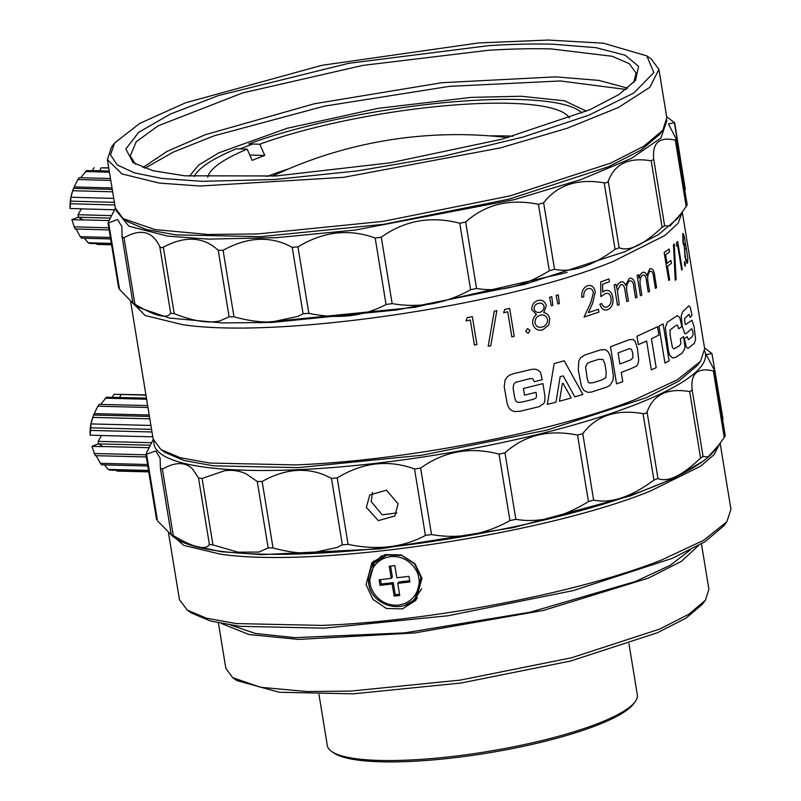 <?xml version="1.0" encoding="UTF-8"?>
<svg xmlns="http://www.w3.org/2000/svg" width="801" height="801" viewBox="0 0 801 801"><rect width="100%" height="100%" fill="white"/><g stroke="black" fill="none" stroke-linecap="round" stroke-linejoin="round"><path stroke-width="1.2" d="M396.845 512.91L382.197 514.833L371.223 501.606L372.495 492.395M704.51 347.834L711.969 353.611L706.192 354.573L714.552 370.523L713.371 370.983C697.391 367.228 690.332 373.586 692.194 390.057L689.691 391.599C667.473 387.744 653.266 394.553 647.078 412.044L645.666 413.486L643.043 413.626C616.39 409.041 596.294 415.709 582.768 433.621L593.651 500.074L588.435 501.556L577.551 435.093C548.695 429.236 524.495 435.163 504.98 452.865L499.053 454.117C470.387 446.537 444.245 451.193 420.635 468.084L414.528 468.975C388.435 459.394 362.663 462.367 337.211 477.907L331.464 478.377L325.196 475.323C305.351 467.033 284.335 469.076 262.147 481.471L257.261 481.471L246.167 473.872C239.519 470.788 232.35 469.736 224.65 470.728L202.082 478.457L198.508 477.987L192.701 469.226C185.452 461.776 175.339 461.746 162.383 469.136L173.266 535.589L171.214 534.577L160.44 468.785L160.12 458.182L155.724 450.963L145.902 454.457L156.585 519.649M582.768 433.621L577.551 435.093M593.651 500.074C610.722 503.809 630.818 497.151 653.926 480.089L657.961 478.497C667.694 482.663 681.901 475.844 700.575 458.062L703.078 456.52L708.114 456.89L718.847 444.935L724.254 437.446L713.371 370.983M172.916 536.5L175.489 538.262A279.429 56.481 170.7 0 0 261.336 554.122A279.429 56.481 -9.3 0 0 311.279 553.521A279.429 56.481 -9.3 0 0 715.133 449.892L718.847 444.935M262.147 481.471L273.031 547.934C286.948 551.779 299.574 553.511 310.908 553.111L337.021 547.483L342.347 544.84L331.464 478.377M273.031 547.934L268.145 547.934L257.261 481.471M202.082 478.457L212.966 544.92L237.997 552.199L258.973 552.049L268.145 547.934M153.802 441.401A279.429 56.481 -9.3 0 0 194.743 465.611A279.429 56.481 -9.3 0 0 247.609 470.307A279.429 56.481 170.7 0 0 553.02 430.588A279.429 56.481 170.7 0 0 704.8 351.218M366.357 507.423L369.762 494.958L386.442 490.202L398.077 503.759L394.883 515.984L378.302 520.62L366.357 507.423M337.211 477.907L348.095 544.37L342.347 544.84M420.635 468.084L431.519 534.547L425.411 535.438L414.528 468.975M504.98 452.865L515.864 519.328L509.937 520.57L499.053 454.117M725.005 436.074L724.254 437.446M722.993 419.043L711.969 353.611L722.993 419.043M348.095 544.37C377.091 550.477 402.863 547.504 425.411 535.438M431.519 534.547C458.673 539.293 484.815 534.637 509.937 520.57M515.864 519.328C538.923 523.263 563.123 517.346 588.435 501.556M153.251 439.449L146.383 453.086L157.266 519.549M212.966 544.92L209.391 544.45L198.508 477.987M160.42 468.235L162.383 469.136M157.437 520.79L172.946 536.5M173.266 535.589C193.672 547.634 205.717 550.577 209.391 544.45M569.371 118.027A183.699 37.126 -9.3 0 0 476.645 103.649A183.699 37.126 -9.3 0 0 259.814 144.2L264.761 155.464A179.494 36.275 -9.3 0 0 252.135 160.39L247.189 149.136A183.699 37.126 -9.3 0 0 207.779 177.241M267.003 176.49A172.475 34.864 170.7 0 1 288.58 168.901M490.132 135.9A172.475 34.864 170.7 0 1 506.893 135.98A172.475 34.864 170.7 0 1 513 136.2M582.067 113.031A198.488 40.12 -9.3 0 0 579.343 110.768A198.488 40.12 -9.3 0 0 279.098 133.927A198.488 40.12 -9.3 0 0 248.871 143.91L259.814 144.2M249.792 155.054L264.761 155.464M194.142 176.55A198.488 40.12 -9.3 0 1 196.015 173.537A198.488 40.12 -9.3 0 1 236.245 148.836L247.189 149.136M628.955 643.694L637.336 694.847A157.056 31.75 170.7 0 1 635.053 701.856A157.056 31.75 170.7 0 1 418.072 759.568A157.056 31.75 170.7 0 1 379.434 760.429A157.056 31.75 170.7 0 1 331.744 751.528A157.056 31.75 170.7 0 1 327.349 745.611L318.968 694.447M635.053 701.856L633.491 703.949A155.134 31.359 170.7 0 1 419.163 760.95A155.134 31.359 170.7 0 1 333.897 753.01L331.744 751.528M80.721 177.732L86.568 170.583L93.687 170.773A38.538 25.982 -88.4 0 1 93.927 170.623L109.256 171.044M73.111 189.537L72.33 191.88A32.761 22.088 91.6 0 0 70.919 197.236A32.761 22.088 91.6 0 0 70.728 198.278A32.761 22.088 91.6 0 0 70.057 208.47L70.468 203.754A38.538 25.982 -88.4 0 1 70.668 201.151L70.919 197.236L72.731 190.728A38.538 25.982 -88.4 0 1 73.111 189.537A38.538 25.982 -88.4 0 1 73.512 188.355L77.847 179.534A38.538 25.982 -88.4 0 1 79.119 177.692L110.478 178.543M109.146 229.917L75.214 228.996A38.538 25.982 -88.4 0 1 74.243 226.843L71.88 219.644L78.418 217.101M110.628 238.948L81.652 238.167A38.538 25.982 -88.4 0 1 80.23 236.655L76.095 228.906M109.437 172.185L85.196 171.524M77.847 179.534L110.788 180.425M74.343 186.943L112.03 187.965M108.766 168.07L101.006 167.86A38.538 25.982 -88.4 0 1 101.266 167.82L108.726 167.809M99.815 170.783L101.006 167.86M73.512 188.355L112.26 189.416M72.731 190.728L112.651 191.809M70.919 197.236L113.732 198.398M70.668 201.151L114.383 202.333M70.468 203.754L114.803 204.956M71.89 219.674L83.214 219.975L78.448 217.231A38.538 25.982 -88.4 0 1 78.027 214.708L81.382 208.801L70.057 208.49M81.442 208.871L114.563 209.772M78.027 214.708L111.559 215.619M78.448 217.231L110.298 218.102M83.244 219.874L109.046 220.575M74.243 226.843L108.796 227.784M80.23 236.655L110.388 237.476M111.459 244.035L89.862 243.444A38.538 25.982 -88.4 0 1 88.17 242.763L84.455 238.237M88.17 242.763L111.359 243.394M96.06 243.614L97.101 244.425L111.589 244.816M92.275 170.733L94.148 167.629M100.686 404.395L106.533 397.246L146.433 398.087M93.417 415.479L92.566 417.932A32.761 21.957 91.4 0 0 90.964 423.919A32.761 21.957 91.4 0 0 90.773 424.961A32.761 21.957 91.4 0 0 90.112 435.153L90.563 430.427A38.538 25.832 -88.6 0 1 90.753 427.824L90.964 423.919L92.796 417.401A38.538 25.832 -88.6 0 1 93.417 415.479A38.538 25.832 -88.6 0 1 93.577 415.028L97.862 406.207A38.538 25.832 -88.6 0 1 99.134 404.355L147.664 405.586M146.313 456.95L95.319 455.669A38.538 25.832 -88.6 0 1 94.348 453.516L91.945 446.327L98.553 443.734M147.795 465.992L101.727 464.83A38.538 25.832 -88.6 0 1 100.315 463.318L96.15 455.579M146.623 399.238L105.161 398.187M97.862 406.207L147.975 407.469M94.348 413.616L149.206 414.998M145.952 395.133L114.072 394.282L145.902 394.873M119.78 397.416L120.961 394.503M93.577 415.028L149.437 416.44M92.796 417.401L149.827 418.833M90.964 423.919L150.908 425.431M90.753 427.824L151.559 429.356M90.563 430.427L151.98 431.979M91.955 446.347L103.329 446.638L98.583 443.894A38.538 25.832 -88.6 0 1 98.173 441.371L101.497 435.464L90.123 435.173M101.557 435.534L152.781 436.825M98.173 441.371L151.589 442.713M98.583 443.894L150.338 445.206M103.359 446.527L149.096 447.679M94.348 453.516L145.962 454.818M100.315 463.318L147.554 464.51M148.626 471.078L109.907 470.107A38.538 25.832 -88.6 0 1 108.215 469.426L104.48 464.9M108.215 469.426L148.525 470.437M116.045 470.257L117.106 471.078L148.756 471.879M112.19 397.386L114.072 394.282M218.403 622.948L225.862 668.465L232.721 677.686L260.505 687.268L307.033 691.553L350.638 691.103L460.335 680.099L571.604 657.761L659.784 629.045L688.78 614.257L705.361 600.289L708.905 589.366M698.512 545.551L681.521 561.291L648.259 578.162L543.679 610.362L414.768 632.94L298.493 639.408L249.091 634.552L221.737 623.629M232.711 677.696L237.016 680.65L279.189 692.254L353.081 693.846L461.056 683.023L570.572 661.035L657.371 632.77L685.906 618.212L702.217 604.465L705.361 600.289M230.958 625.191L255.419 633.461L294.548 637.646L404.645 632.88L530.092 612.214L635.373 581.526L670.197 565.346L690.282 549.967M168.35 531.944L179.424 599.569L187.254 610.102L206.428 618.192L236.175 623.568L321.882 625.411C430.728 621.316 579.964 592.57 661.606 559.979L703.598 540.325L726.877 521.731L730.943 509.256L720.129 443.213M187.254 610.102L191.559 613.065L210.483 621.025L239.799 626.332L324.335 628.154L447.859 615.769L573.136 590.627L672.439 558.287L705.09 541.636L723.754 525.907L726.887 521.741M421.987 578.202L415.829 600.39L402.482 608.88L386.472 608.48L372.936 599.378L366.057 584.61L371.884 562.813L384.981 554.612L401.081 554.903L414.928 563.644L421.987 578.202M168.47 532.074L183.91 545.441L219.975 554.052C314.743 568.56 541.676 535.348 650.322 491.073L700.505 466.262L714.202 454.557L719.709 443.784M702.797 461.386L673.401 478.517L630.197 495.959L513.391 527.619L380.064 548.865L261.787 554.662L221.216 551.719L190.948 545.251M153.181 439.058L160.961 449.591L180.145 457.681L209.892 463.058L295.599 464.9C404.445 460.805 553.681 432.059 635.323 399.479L677.326 379.814L700.605 361.221L704.66 348.745L682.282 212.075M160.961 449.591L165.276 452.555L184.2 460.525L213.517 465.832L298.052 467.644L421.576 455.258L546.853 430.117L646.157 397.777L678.797 381.126L697.461 365.396L700.605 361.221M562.963 383.208L571.213 397.957L559.428 401.241L562.402 383.359L562.963 383.208M530.032 330.372L528.249 333.246L525.706 331.464L527.489 328.59L530.032 330.372M551.308 305.812L549.566 297.311L551.769 296.69L552.83 305.381L551.308 305.812M557.846 303.949L556.114 295.449L558.277 294.828L559.348 303.519L557.846 303.949M617.391 290.383L619.213 304.67L617.501 305.341L614.157 284.926L615.869 284.255L617.391 290.383L620.645 284.655C623.168 284.125 624.66 286.327 625.11 291.254L626.813 301.637L628.425 300.966L627.123 293.026C625.881 287.449 626.702 283.414 629.596 280.941C632.189 280.52 633.571 282.483 633.741 286.858L635.553 297.932L637.065 297.261L635.253 286.207C634.782 280.42 632.85 277.797 629.456 278.317L625.551 285.216C624.51 282.353 622.838 281.291 620.525 282.032L617.891 284.185L616.78 286.678M130.513 300.735L145.181 315.504L182.408 324.625C277.166 339.143 504.109 305.922 612.755 261.647L664.83 235.524L678.117 223.279L682.222 212.155M567.128 272.44L414.988 307.284L259.614 322.863M686.978 205.256L681.381 213.276L669.966 226.002L664.62 225.742L662.097 227.294C643.363 244.996 629.035 251.804 619.123 247.739L615.068 249.321C591.929 266.292 571.754 272.951 554.522 269.286L549.296 270.768C523.974 286.458 499.734 292.365 476.565 288.48L470.628 289.722C445.526 303.699 419.374 308.325 392.17 303.609L386.062 304.5C363.554 316.465 337.812 319.409 308.836 313.331L303.098 313.802L297.792 316.425L271.779 322.012C260.095 322.322 247.499 320.59 233.972 316.785L229.106 316.775L220.015 320.871C208.53 323.584 193.271 321.181 174.228 313.652L163.344 247.189L161.682 247.759L159.789 246.718L170.673 313.181C167.079 319.219 155.154 316.235 134.918 304.22L132.986 303.329L134.708 305.101L133.206 303.539M664.62 225.742L653.736 159.279L651.213 160.831L662.097 227.294M619.123 247.739L608.239 181.276L606.818 182.718L604.184 182.858L615.068 249.321M554.522 269.286L543.639 202.823L538.412 204.305L549.296 270.768M233.972 316.785L223.089 250.323C245.256 238.017 266.222 236.005 285.977 244.275L292.215 247.339L303.098 313.802M134.708 305.101L137.632 307.113L169.331 318.037L222.388 322.933L272.15 322.423L397.426 309.877L524.495 284.375L625.221 251.574L658.342 234.693L677.266 218.743M666.973 120.17L660.995 137.952L631.548 158.328L581.176 179.514L514.282 199.659L355.233 230.047L276.936 237.637L208.671 239.129L167.84 236.145L128.891 226.182L115.965 210.423M163.344 247.189C185.161 235.594 203.454 236.635 218.222 250.312L229.106 316.775M223.089 250.323L218.222 250.312M308.836 313.331L297.952 246.868L292.215 247.339M297.952 246.868C323.414 231.449 349.156 228.505 375.178 238.047L386.062 304.5M392.17 303.609L381.286 237.156L375.178 238.047M381.286 237.156C404.966 220.365 431.118 215.739 459.754 223.259L470.628 289.722M476.565 288.48L465.681 222.017L459.754 223.259M465.681 222.017C485.326 204.405 509.566 198.498 538.412 204.305M543.639 202.823C557.346 184.991 577.531 178.333 604.184 182.858M608.239 181.276C614.637 163.845 628.955 157.036 651.213 160.831M653.736 159.279C652.094 142.858 659.283 136.49 675.313 140.175L686.197 206.638M675.313 140.175L676.094 138.793L676.505 139.684L687.218 205.066M676.094 138.793L668.394 123.875L674.362 122.723L685.245 189.186L684.845 190.568M666.662 116.696L674.682 122.813L685.245 189.186M239.789 148.936L252.796 144.01M189.396 176.21L198.678 165.006L218.893 152.831L286.908 128.35L377.972 108.355L471.449 97.352L521.211 96.25L564.635 100.826L586.452 111.189M144.861 168.29L173.106 152.17L214.137 135.81L324.235 106.183L449.401 86.358L560.36 80.961L626.142 89.472M135.419 164.105L130.223 155.935L136.22 141.767L158.067 125.847L242.713 92.906L362.803 65.412L488.039 50.313C511.088 48.881 532.104 48.41 551.078 48.921L612.204 56.27L629.196 63.639L636.084 73.101L633.761 82.493M142.908 167.579L167.008 151.419L205.356 134.688L314.252 103.78L441.832 82.713L555.654 76.856L598.888 80.41L627.764 88.18M489 45.617C512.42 44.165 533.746 43.695 552.99 44.205L595.964 47.67L625.12 55.209L638.597 66.353L635.513 80.36L618.863 94.588L589.997 109.647L502.157 139.154L389.857 162.883L276.075 175.96L184.781 175.809L153.121 170.743L133.076 162.643L125.847 148.996L138.593 132.385L170.343 114.072L218.593 95.509L348.615 63.329L489 45.617M201.992 181.326L161.702 178.403L134.578 172.916L117.266 164.976L110.538 154.873L114.583 143.019L139.664 123.464L185.421 102.838L321.942 65.302L478.678 42.934L548.074 40.05L603.373 43.184L646.787 55.87L653.856 72.521L633.861 92.986L588.795 115.224L523.163 137.021L443.494 156.205L357.757 170.853L274.483 179.514L201.992 181.326M114.583 143.019L111.449 147.194L107.404 159.669L122.002 173.947L159.229 183.069L200.07 186.032L343.779 177.311L500.465 147.885L567.218 128.25L618.472 107.454L649.911 87.259L658.903 69.367L651.093 58.823L646.787 55.87M107.394 159.669L115.324 208.1L123.154 218.633L154.873 229.567L208 234.463L257.782 233.942L383.038 221.376L510.067 195.885L610.752 163.084L643.854 146.203L662.777 130.263L666.832 117.787L658.913 69.357M123.154 218.633L127.449 221.587L146.383 229.557L175.699 234.863L260.225 236.685L383.759 224.3L509.035 199.149L608.329 166.808L640.98 150.157L659.644 134.438L662.787 130.263M115.354 208.25L108.505 221.627L108.646 222.868L117.517 219.514L121.842 226.503L122.102 236.866L124.035 237.767C140.756 228.275 152.671 231.259 159.789 246.718M132.916 303.249L119.529 289.331L119.389 288.09M119.529 289.331L108.646 222.868L108.025 222.998L118.688 288.2M132.986 303.329L122.102 236.866M170.673 313.181L174.228 313.652M685.296 263.369L685.286 266.242L684.495 264.47L684.525 261.587L685.296 263.369M405.246 605.045L417.391 598.377M373.636 560.96L368.921 574.007M368.77 583.398L374.367 562.883L381.707 555.724M421.656 588.785L415.379 597.947L420.966 577.431L414.467 563.744L401.681 555.413L386.723 555.083L374.367 562.883C369.451 568.93 367.569 575.809 368.73 583.498C370.783 604.805 402.382 615.148 415.379 597.947M399.729 595.443L397.747 583.338L409.862 581.947L408.941 576.36L396.825 577.751L394.843 565.636L389.256 566.277L391.238 578.382L379.113 579.774L380.034 585.361L392.15 583.979L394.132 596.084L399.729 595.443M397.747 583.338L398.888 581.997L409.661 580.765M380.455 579.624L381.176 584.019L393.291 582.637L395.273 594.742L399.529 594.252M390.588 566.127L392.38 577.05L391.238 578.382M380.034 585.361L381.176 584.019M392.15 583.979L393.291 582.637M394.132 596.084L395.273 594.742M632.94 357.677L632.74 352.961L631.428 349.196L629.185 348.695L618.072 352.941L619.884 364.004L630.998 359.759L632.94 357.677M687.118 260.085C686.477 261.036 685.876 259.674 685.306 256.01C684.615 251.955 684.585 249.361 685.195 248.23M684.725 245.376L683.273 242.062L683.243 236.445M534.998 322.993C534.858 318.898 536.69 316.285 540.475 315.143C543.939 314.362 546.302 315.774 547.554 319.369C547.614 323.374 545.851 325.917 542.267 326.998C538.542 327.949 536.119 326.618 534.998 322.993M534.077 309.026C534.047 306.012 535.489 304.13 538.392 303.359C541.136 302.538 543.038 303.519 544.079 306.302C544.049 309.386 542.667 311.379 539.944 312.29C536.99 312.871 535.028 311.789 534.077 309.026M653.926 480.089L643.043 413.626M700.575 458.062L689.691 391.599M647.078 412.044L657.961 478.497M692.194 390.057L703.078 456.52M580.825 357.476L578.853 360.85L578.272 369.722L581.436 386.272L583.839 390.447L587.794 392.31L591.298 392.11L606.497 387.173L609.992 385.321L613.015 380.425L613.376 375.719L611.113 360.22L609.791 354.973L608.029 351.719L605.386 349.647L600.329 349.947L585.06 354.903L580.825 357.476M537.731 369.902L534.227 369.071L530.302 369.672L513.371 373.737L509.496 375.178L507.103 377.041L505.051 380.115L504.219 386.773L507.223 403.874L508.625 407.489L510.788 410.032L514.332 411.564L520.039 411.283L539.073 406.688L543.819 403.514L544.79 401.421L544.96 396.405L542.968 383.629L523.433 388.485L524.525 395.153L536.049 392.33L536.55 396.024L536.029 397.987L533.356 399.329L521.761 402.122L517.826 402.372L515.854 401.181L514.653 397.546L513.211 388.755L513.421 385.411L514.492 383.299L516.004 382.237L530.222 378.553L532.645 378.663L534.317 381.717L542.237 379.704L540.535 372.415L537.731 369.902M547.313 404.415L554.162 363.594L564.254 360.78L582.888 394.472L574.778 396.875L563.233 375.869L560.149 376.73L555.994 402.122L547.313 404.415M472.33 316.645L476.905 344.59L474.412 345.101L470.307 320.03L466.012 320.891L467.183 317.697L472.33 316.645M490.773 345.732L488.179 346.292L494.257 311.188L496.82 310.608L490.773 345.732M509.646 308.375L514.222 336.31L511.839 336.881L507.734 311.799L503.619 312.77L504.72 309.536L509.646 308.375M548.845 325.006L549.776 318.708C548.975 315.294 546.973 313.261 543.749 312.59L546.332 305.772C545.01 301.386 542.247 299.614 538.052 300.455C533.856 301.857 531.764 304.891 531.774 309.587L536.47 314.533C533.616 316.926 532.355 319.919 532.685 323.504C534.257 328.941 537.601 331.063 542.708 329.872L548.845 325.006M581.786 297.411C581.356 291.604 583.238 287.709 587.443 285.757C591.589 284.786 594.202 286.828 595.283 291.864L592.6 303.359L588.375 312.63L598.417 309.256L598.888 312.12L584.089 317.036L590.748 302.678L593.411 292.735C592.6 289.321 590.737 287.959 587.814 288.65C584.86 290.012 583.508 292.715 583.779 296.77L581.786 297.411M602.612 284.285L609.411 281.782L608.94 278.908L600.71 281.932L600.88 296.65L605.166 293.607C608.249 292.625 610.202 294.087 610.993 297.992C611.563 302.458 610.252 305.441 607.078 306.943C604.725 307.674 602.943 306.543 601.731 303.549L599.869 304.2C601.401 308.876 603.924 310.758 607.438 309.847C611.864 307.824 613.636 303.689 612.775 297.441C611.784 291.914 609.191 289.642 605.005 290.623L602.712 292.025L602.612 284.285M630.257 368.961L621.256 372.375L622.767 381.606L616.55 383.869L610.472 346.753L629.075 339.744L632.93 339.414L635.113 341.226L637.376 348.195L638.737 360.13L637.936 363.954L636.374 366.157L630.257 368.961M134.918 304.22L124.035 237.767M689.06 314.302L690.182 317.416L691.964 315.384L690.362 307.464L688.81 305.862L682.622 311.849L681.22 316.135L682.322 326.558L684.775 333.657L686.177 333.677L691.613 328.69L692.665 330.773L693.185 334.468L692.064 336.72L688.48 339.794L687.118 336.67L684.404 338.703L686.357 347.133L688.079 348.385L694.367 343.299L695.598 339.364L694.077 326.648L691.944 320.24L685.556 324.605L684.845 322.713L684.695 318.458L689.06 314.302M676.264 325.196L677.596 325.296L678.637 328.831L681.831 326.528L679.729 317.396L677.306 315.674L667.333 322.172L665.291 327.709L668.455 350.838L669.636 355.053L672.359 357.937L675.343 357.546L682.052 353.251L684.485 349.396L684.905 346.853L683.633 336.59L680.419 338.913L680.88 343.769L679.418 345.732L673.941 348.926L672.419 347.474L670.127 335.018L670.037 330.042L676.264 325.196M663.098 323.964L669.145 360.861L664.96 363.093L658.923 326.197L663.098 323.964M658.913 335.098L651.443 338.773L656.179 367.659L651.343 369.892L646.607 341.006L638.357 344.62L636.995 336.25L657.541 326.728L658.913 335.098M639.118 278.207L638.537 274.663L637.095 275.324L640.44 295.739L641.881 295.078L640.47 286.488C639.438 281.171 640.149 277.366 642.592 275.063C644.935 274.533 646.247 276.735 646.527 281.662L648.229 292.045L649.561 291.384L648.259 283.434C647.108 277.847 647.679 273.822 649.981 271.369C652.144 270.938 653.336 272.921 653.576 277.286L655.388 288.36L656.6 287.699L654.797 276.645C654.287 270.878 652.615 268.245 649.801 268.746L646.737 275.644C645.826 272.761 644.394 271.689 642.422 272.44L640.249 274.583L639.118 278.207M669.546 251.904L669.075 249.041L664.149 252.505L668.725 280.45L669.686 279.809L667.453 266.192L671.428 263.369L670.958 260.505L666.983 263.329L665.581 254.728L669.546 251.904M676.104 279.529L675.253 280.2L673.491 244.685L674.232 244.025L676.104 279.529M677.686 241.501L682.262 269.436L681.681 270.047L677.576 244.976L676.525 246.027L676.465 242.753L677.686 241.501M687.819 258.202L684.755 238.988C683.844 234.623 683.183 232.811 682.792 233.552L682.923 242.603L684.444 247.579L684.935 256.51C686.127 261.897 687.008 264.05 687.578 262.958L687.819 258.202M370.252 583.639C368.12 576.66 372.645 559.028 390.528 556.645C408.51 554.923 418.533 570.893 418.723 578.092C420.855 585.06 416.34 602.692 398.457 605.075C380.465 606.798 370.442 590.828 370.252 583.639M589.836 362.172L598.717 359.279L602.913 359.459L604.845 363.604L606.207 371.944L605.876 377.651L602.292 379.754L593.311 382.678L589.166 382.998L588.044 381.596L587.093 377.872L585.591 366.998L587.443 363.334L589.836 362.172M725.255 435.874L714.552 370.523M708.915 589.366L701.456 543.849M153.141 439.068L130.573 301.236M507.854 137.622A431.669 431.669 0 0 0 272.34 176.19M677.276 218.743L681.381 213.276"/></g></svg>
